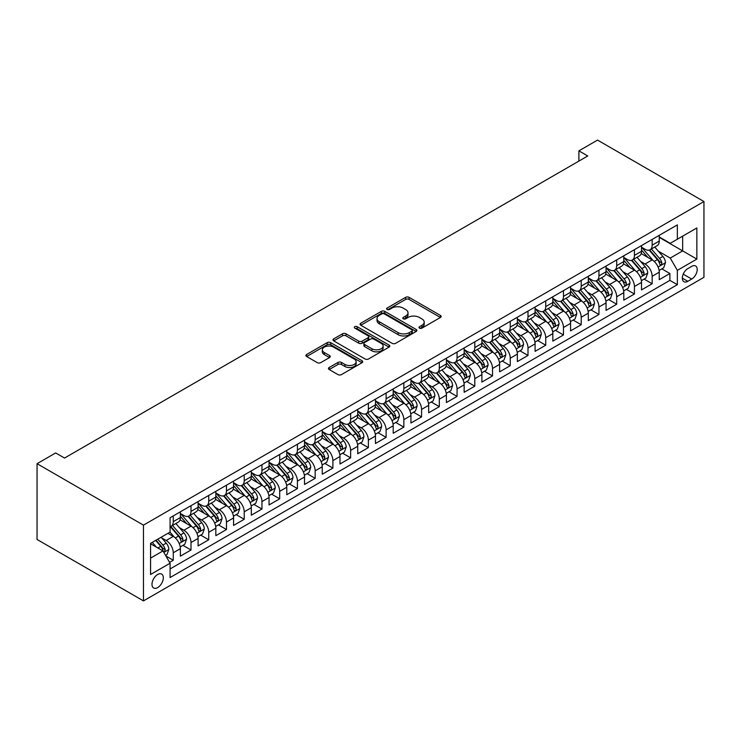<?xml version="1.0" encoding="UTF-8"?>
<svg xmlns="http://www.w3.org/2000/svg" width="741" height="741" viewBox="0 0 741 741"><rect width="100%" height="100%" fill="white"/><g stroke="black" fill="none" stroke-linecap="round" stroke-linejoin="round"><path stroke-width="1.11" d="M419.499 328.133A1.723 0.991 0 0 0 421.944 328.133L440.441 317.454A2.464 1.417 0 0 0 441.164 316.453A2.464 1.417 0 0 0 440.441 315.444L409.097 297.354A2.464 1.417 0 0 0 405.623 297.354L387.117 308.034A1.723 0.991 0 0 0 386.617 308.738A1.723 0.991 0 0 0 387.117 309.442A1.723 0.991 0 0 0 389.562 309.442L391.952 308.061A7.882 4.548 0 0 1 403.095 308.061L405.707 309.562A7.882 4.548 0 0 1 408.013 312.785A7.882 4.548 0 0 1 405.707 315.999L403.308 317.38A1.723 0.991 0 0 0 402.808 318.084A1.723 0.991 0 0 0 403.308 318.787A1.723 0.991 0 0 0 405.753 318.787L408.143 317.407A7.882 4.548 0 0 1 419.286 317.407L421.898 318.917A7.882 4.548 0 0 1 424.204 322.131A7.882 4.548 0 0 1 421.898 325.345L419.499 326.725A1.723 0.991 0 0 0 418.998 327.429A1.723 0.991 0 0 0 419.499 328.133L419.499 326.725M157.657 587.594A8.031 4.631 120 0 0 162.9 580.518A8.031 4.631 120 0 0 161.677 574.09A8.031 4.631 120 0 0 157.657 574.488A8.031 4.631 120 0 0 152.414 581.555A8.031 4.631 120 0 0 153.646 587.993A8.031 4.631 120 0 0 157.657 587.594M329.189 367.508A2.464 1.417 0 0 0 328.467 368.518A2.464 1.417 0 0 0 329.189 369.518L337.979 374.594A2.464 1.417 0 0 0 341.462 374.594L362.006 362.738A2.464 1.417 0 0 0 362.729 361.728A2.464 1.417 0 0 0 362.006 360.728L330.671 342.638A2.464 1.417 0 0 0 327.189 342.638L306.644 354.494A2.464 1.417 0 0 0 305.922 355.504A2.464 1.417 0 0 0 306.644 356.504L317.268 362.636A2.464 1.417 0 0 0 320.742 362.636L329.541 357.56A2.464 1.417 0 0 0 330.264 356.551A2.464 1.417 0 0 0 329.541 355.55L324.271 352.512A6.586 3.807 0 0 1 322.344 349.817A6.586 3.807 0 0 1 326.411 346.306A6.586 3.807 0 0 1 333.589 347.131L354.217 359.042A6.586 3.807 0 0 1 356.143 361.728A6.586 3.807 0 0 1 352.077 365.248A6.586 3.807 0 0 1 344.898 364.424L341.462 362.432A2.464 1.417 0 0 0 337.979 362.432L329.189 367.508L329.189 369.518M703.95 201.533L597.533 140.095L578.906 150.849L587.77 155.971L64.541 458.049L55.677 452.936L37.05 463.681L143.467 525.128L703.95 201.533L703.95 277.319L143.467 600.905L143.467 525.128M392.128 343.333A2.464 1.417 0 0 0 395.611 343.333L416.155 331.477A2.464 1.417 0 0 0 416.877 330.467A2.464 1.417 0 0 0 416.155 329.467L384.811 311.377A2.464 1.417 0 0 0 381.328 311.377L360.793 323.233A2.464 1.417 0 0 0 360.07 324.243A2.464 1.417 0 0 0 360.793 325.243L392.128 343.333M355.467 328.504A1.723 0.991 0 0 1 357.218 328.754L357.218 326.707L389.081 345.093A2.464 1.417 0 0 1 389.803 346.103A2.464 1.417 0 0 1 389.081 347.103L368.536 358.968A2.464 1.417 0 0 1 365.054 358.968L333.719 340.879L333.719 338.869A2.464 1.417 0 0 0 332.996 339.869A2.464 1.417 0 0 0 333.719 340.879M333.719 338.869L342.509 333.793A2.464 1.417 0 0 1 345.991 333.793L358.7 341.129A2.464 1.417 0 0 0 362.182 341.129L368.018 337.757A2.464 1.417 0 0 0 368.731 336.757A2.464 1.417 0 0 0 368.018 335.747L354.782 328.106A1.723 0.991 0 0 1 354.281 327.402A1.723 0.991 0 0 1 355.337 326.485A1.723 0.991 0 0 1 357.218 326.707M169.587 562.373L173.264 560.252L165.91 556M161.723 537.92L166.169 540.485A10.031 5.789 60 0 1 173.264 552.777L180.359 548.683L180.359 556.158L191.002 550.007L182.934 545.348M179.461 527.675L183.907 530.25A10.031 5.789 60 0 1 191.002 542.532L198.097 538.438L198.097 545.913L208.74 539.772L200.672 535.113M197.189 517.44L201.645 520.006A10.031 5.789 60 0 1 208.74 532.297L215.835 528.203L215.835 535.678L226.477 529.528L218.41 524.869M214.927 507.196L219.382 509.771A10.031 5.789 60 0 1 226.477 522.053L233.572 517.959L233.572 525.434L244.215 519.293L236.147 514.634M232.665 496.952L237.12 499.527A10.031 5.789 60 0 1 244.215 511.818L251.31 507.715L251.31 515.199L261.953 509.048L253.885 504.389M250.402 486.717L254.858 489.282A10.031 5.789 60 0 1 261.953 501.574L269.048 497.48L269.048 504.954L279.69 498.813L271.614 494.154M268.14 476.472L272.595 479.047A10.031 5.789 60 0 1 279.69 491.339L286.786 487.235L286.786 494.71L297.428 488.569L289.351 483.91M285.878 466.237L290.333 468.803A10.031 5.789 60 0 1 297.428 481.094L304.523 477L304.523 484.475L315.166 478.334L307.089 473.666M303.615 455.993L308.071 458.568A10.031 5.789 60 0 1 315.166 470.85L322.252 466.756L322.252 474.231L332.894 468.09L324.827 463.431M321.353 445.758L325.799 448.324A10.031 5.789 60 0 1 332.894 460.615L339.989 456.521L339.989 463.996L350.632 457.845L342.564 453.186M339.091 435.513L343.537 438.088A10.031 5.789 60 0 1 350.632 450.371L357.727 446.277L357.727 453.751L368.37 447.61L360.302 442.951M356.819 425.278L361.275 427.844A10.031 5.789 60 0 1 368.37 440.135L375.465 436.041L375.465 443.516L386.107 437.366L378.04 432.707M374.557 415.034L379.012 417.609A10.031 5.789 60 0 1 386.107 429.891L393.202 425.797L393.202 433.272L403.845 427.131L395.777 422.472M392.295 404.79L396.75 407.365A10.031 5.789 60 0 1 403.845 419.656L410.94 415.553L410.94 423.037L421.583 416.887L413.515 412.228M410.032 394.555L414.488 397.12A10.031 5.789 60 0 1 421.583 409.412L428.678 405.318L428.678 412.793L439.32 406.652L431.253 401.993M427.77 384.31L432.225 386.885A10.031 5.789 60 0 1 439.32 399.177L446.415 395.073L446.415 402.548L457.058 396.407L448.981 391.748M445.508 374.075L449.963 376.641A10.031 5.789 60 0 1 457.058 388.932L464.153 384.838L464.153 392.313L474.796 386.172L466.719 381.513M463.245 363.831L467.701 366.406A10.031 5.789 60 0 1 474.796 378.688L481.891 374.594L481.891 382.069L492.524 375.928L484.457 371.269M480.983 353.596L485.438 356.162A10.031 5.789 60 0 1 492.524 368.453L499.619 364.359L499.619 371.834L510.262 365.684L502.194 361.024M498.721 343.352L503.167 345.927A10.031 5.789 60 0 1 510.262 358.209L517.357 354.115L517.357 361.589L528 355.448L519.932 350.789M516.458 333.117L520.904 335.682A10.031 5.789 60 0 1 528 347.974L535.095 343.88L535.095 351.354L545.737 345.204L537.67 340.545M534.187 322.872L538.642 325.447A10.031 5.789 60 0 1 545.737 337.729L552.832 333.635L552.832 341.11L563.475 334.969L555.407 330.31M551.925 312.628L556.38 315.203A10.031 5.789 60 0 1 563.475 327.494L570.57 323.391L570.57 330.875L581.213 324.725L573.145 320.066M569.662 302.393L574.118 304.959A10.031 5.789 60 0 1 581.213 317.25L588.308 313.156L588.308 320.631L598.95 314.49L590.883 309.831M587.4 292.149L591.855 294.723A10.031 5.789 60 0 1 598.95 307.015L606.045 302.912L606.045 310.386L616.688 304.245L608.611 299.586M605.138 281.913L609.593 284.479A10.031 5.789 60 0 1 616.688 296.77L623.783 292.676L623.783 300.151L634.426 294.01L626.349 289.351M622.875 271.669L627.331 274.244A10.031 5.789 60 0 1 634.426 286.526L641.521 282.432L641.521 289.907L652.163 283.766L652.163 276.291A10.031 5.789 -120 0 0 645.068 264L640.613 261.434M644.086 279.107L652.163 283.766M180.359 548.683A10.031 5.789 -120 0 0 173.264 536.391L167.948 533.316M198.097 538.438A10.031 5.789 -120 0 0 191.002 526.147L180.035 519.821M215.835 528.203A10.031 5.789 -120 0 0 208.74 515.912L197.773 509.576M233.572 517.959A10.031 5.789 -120 0 0 226.477 505.668L215.511 499.341M251.31 507.715A10.031 5.789 -120 0 0 244.215 495.433L233.248 489.097M269.048 497.48A10.031 5.789 -120 0 0 261.953 485.188L250.986 478.862M286.786 487.235A10.031 5.789 -120 0 0 279.69 474.953L268.724 468.618M304.523 477A10.031 5.789 -120 0 0 297.428 464.709L286.452 458.373M322.252 466.756A10.031 5.789 -120 0 0 315.166 454.474L304.19 448.138M339.989 456.521A10.031 5.789 -120 0 0 332.894 444.23L321.927 437.894M357.727 446.277A10.031 5.789 -120 0 0 350.632 433.985L339.665 427.659M375.465 436.041A10.031 5.789 -120 0 0 368.37 423.75L357.403 417.415M393.202 425.797A10.031 5.789 -120 0 0 386.107 413.506L375.141 407.18M410.94 415.553A10.031 5.789 -120 0 0 403.845 403.271L392.878 396.935M428.678 405.318A10.031 5.789 -120 0 0 421.583 393.026L410.616 386.7M446.415 395.073A10.031 5.789 -120 0 0 439.32 382.791L428.354 376.456M464.153 384.838A10.031 5.789 -120 0 0 457.058 372.547L446.082 366.211M481.891 374.594A10.031 5.789 -120 0 0 474.796 362.312L463.82 355.976M499.619 364.359A10.031 5.789 -120 0 0 492.524 352.068L481.557 345.732M517.357 354.115A10.031 5.789 -120 0 0 510.262 341.823L499.295 335.497M535.095 343.88A10.031 5.789 -120 0 0 528 331.588L517.033 325.253M552.832 333.635A10.031 5.789 -120 0 0 545.737 321.344L534.77 315.018M570.57 323.391A10.031 5.789 -120 0 0 563.475 311.109L552.508 304.773M588.308 313.156A10.031 5.789 -120 0 0 581.213 300.865L570.246 294.538M606.045 302.912A10.031 5.789 -120 0 0 598.95 290.629L587.983 284.294M623.783 292.676A10.031 5.789 -120 0 0 616.688 280.385L605.712 274.05M641.521 282.432A10.031 5.789 -120 0 0 634.426 270.15L623.45 263.815M691.714 266.362L687.805 268.613A7.781 4.492 120 0 0 682.73 275.467A7.781 4.492 120 0 0 683.924 281.691A7.781 4.492 120 0 0 687.805 281.311L691.714 279.051A7.781 4.492 120 0 0 696.79 272.206A7.781 4.492 120 0 0 695.595 265.973A7.781 4.492 120 0 0 691.714 266.362M150.562 558.103L162.983 550.933L170.078 563.225L170.078 577.554L677.348 284.692L677.348 270.354L670.253 258.063L658.351 251.19M170.078 563.225L150.562 574.488L150.562 543.357L170.078 532.094L170.078 517.755L677.348 224.884L677.348 239.223L696.855 227.959L696.855 259.091L677.348 270.354M180.359 513.457L183.907 515.504A10.031 5.789 60 0 0 188.927 515.995L196.022 511.901A10.031 5.789 -120 0 0 198.097 507.307L198.097 501.574M198.097 503.213L201.645 505.26A10.031 5.789 60 0 0 206.665 505.76L213.76 501.666A10.031 5.789 -120 0 0 215.835 497.072L215.835 491.329M215.835 492.969L219.382 495.025A10.031 5.789 60 0 0 224.403 495.516L231.498 491.422A10.031 5.789 -120 0 0 233.572 486.828L233.572 481.094M233.572 482.734L237.12 484.781A10.031 5.789 60 0 0 242.14 485.281L249.235 481.178A10.031 5.789 -120 0 0 251.31 476.593L251.31 470.85M251.31 472.489L254.858 474.536A10.031 5.789 60 0 0 259.878 475.037L266.964 470.943A10.031 5.789 -120 0 0 269.048 466.348L269.048 460.615M269.048 462.254L272.595 464.301A10.031 5.789 60 0 0 277.606 464.802L284.701 460.698A10.031 5.789 -120 0 0 286.786 456.104L286.786 450.371M286.786 452.01L290.333 454.057A10.031 5.789 60 0 0 295.344 454.557L302.439 450.463A10.031 5.789 -120 0 0 304.523 445.869L304.523 440.135M304.523 441.775L308.071 443.822A10.031 5.789 60 0 0 313.082 444.313L320.177 440.219A10.031 5.789 -120 0 0 322.252 435.625L322.252 429.891M322.252 431.531L325.799 433.578A10.031 5.789 60 0 0 330.819 434.078L337.915 429.984A10.031 5.789 -120 0 0 339.989 425.39L339.989 419.656M339.989 421.296L343.537 423.343A10.031 5.789 60 0 0 348.557 423.833L355.652 419.739A10.031 5.789 -120 0 0 357.727 415.145L357.727 409.412M357.727 411.051L361.275 413.098A10.031 5.789 60 0 0 366.295 413.598L373.39 409.504A10.031 5.789 -120 0 0 375.465 404.91L375.465 399.177M375.465 400.807L379.012 402.863A10.031 5.789 60 0 0 384.033 403.354L391.128 399.26A10.031 5.789 -120 0 0 393.202 394.666L393.202 388.932M393.202 390.572L396.75 392.619A10.031 5.789 60 0 0 401.77 393.119L408.865 389.016A10.031 5.789 -120 0 0 410.94 384.431L410.94 378.688M410.94 380.328L414.488 382.375A10.031 5.789 60 0 0 419.508 382.875L426.603 378.781A10.031 5.789 -120 0 0 428.678 374.186L428.678 368.453M428.678 370.092L432.225 372.139A10.031 5.789 60 0 0 437.236 372.64L444.331 368.536A10.031 5.789 -120 0 0 446.415 363.942L446.415 358.209M446.415 359.848L449.963 361.895A10.031 5.789 60 0 0 454.974 362.395L462.069 358.301A10.031 5.789 -120 0 0 464.153 353.707L464.153 347.974M464.153 349.613L467.701 351.66A10.031 5.789 60 0 0 472.712 352.151L479.807 348.057A10.031 5.789 -120 0 0 481.891 343.463L481.891 337.729M481.891 339.369L485.438 341.416A10.031 5.789 60 0 0 490.449 341.916L497.544 337.822A10.031 5.789 -120 0 0 499.619 333.228L499.619 327.494M499.619 329.134L503.167 331.181A10.031 5.789 60 0 0 508.187 331.672L515.282 327.578A10.031 5.789 -120 0 0 517.357 322.983L517.357 317.25M517.357 318.889L520.904 320.936A10.031 5.789 60 0 0 525.925 321.437L533.02 317.343A10.031 5.789 -120 0 0 535.095 312.748L535.095 307.015M535.095 308.645L538.642 310.701A10.031 5.789 60 0 0 543.662 311.192L550.758 307.098A10.031 5.789 -120 0 0 552.832 302.504L552.832 296.77M552.832 298.41L556.38 300.457A10.031 5.789 60 0 0 561.4 300.957L568.495 296.854A10.031 5.789 -120 0 0 570.57 292.269L570.57 286.526M570.57 288.166L574.118 290.213A10.031 5.789 60 0 0 579.138 290.713L586.233 286.619A10.031 5.789 -120 0 0 588.308 282.025L588.308 276.291M588.308 277.931L591.855 279.978A10.031 5.789 60 0 0 596.866 280.478L603.961 276.374A10.031 5.789 -120 0 0 606.045 271.78L606.045 266.047M606.045 267.686L609.593 269.733A10.031 5.789 60 0 0 614.604 270.233L621.699 266.139A10.031 5.789 -120 0 0 623.783 261.545L623.783 255.812M623.783 257.451L627.331 259.498A10.031 5.789 60 0 0 632.342 259.989L639.437 255.895A10.031 5.789 -120 0 0 641.521 251.301L641.521 245.567M170.078 568.958L669.892 280.385L669.892 273.522L659.249 279.672L659.249 272.197A10.031 5.789 -120 0 0 652.163 259.906L641.187 253.57M641.521 247.207L645.068 249.254A10.031 5.789 -120 0 0 650.079 249.754A10.031 5.789 -120 0 0 652.163 245.16L652.163 239.426M650.079 249.754L657.174 245.66A10.031 5.789 -120 0 0 659.249 241.066L659.249 235.332M173.264 515.912L173.264 521.645A10.031 5.789 60 0 1 171.19 526.24A10.031 5.789 60 0 1 170.078 526.647M171.19 526.24L178.285 522.146A10.031 5.789 -120 0 0 180.359 517.551L180.359 511.818M191.002 505.668L191.002 511.401A10.031 5.789 60 0 1 188.927 515.995M208.74 495.433L208.74 501.166A10.031 5.789 60 0 1 206.665 505.76M226.477 485.188L226.477 490.922A10.031 5.789 60 0 1 224.403 495.516M244.215 474.953L244.215 480.687A10.031 5.789 60 0 1 242.14 485.281M261.953 464.709L261.953 470.442A10.031 5.789 60 0 1 259.878 475.037M279.69 454.465L279.69 460.207A10.031 5.789 60 0 1 277.606 464.802M297.428 444.23L297.428 449.963A10.031 5.789 60 0 1 295.344 454.557M315.166 433.985L315.166 439.728A10.031 5.789 60 0 1 313.082 444.313M332.894 423.75L332.894 429.484A10.031 5.789 60 0 1 330.819 434.078M350.632 413.506L350.632 419.239A10.031 5.789 60 0 1 348.557 423.833M368.37 403.271L368.37 409.004A10.031 5.789 60 0 1 366.295 413.598M386.107 393.026L386.107 398.76A10.031 5.789 60 0 1 384.033 403.354M403.845 382.791L403.845 388.525A10.031 5.789 60 0 1 401.77 393.119M421.583 372.547L421.583 378.28A10.031 5.789 60 0 1 419.508 382.875M439.32 362.312L439.32 368.045A10.031 5.789 60 0 1 437.236 372.64M457.058 352.068L457.058 357.801A10.031 5.789 60 0 1 454.974 362.395M474.796 341.823L474.796 347.566A10.031 5.789 60 0 1 472.712 352.151M492.524 331.588L492.524 337.322A10.031 5.789 60 0 1 490.449 341.916M510.262 321.344L510.262 327.077A10.031 5.789 60 0 1 508.187 331.672M528 311.109L528 316.842A10.031 5.789 60 0 1 525.925 321.437M545.737 300.865L545.737 306.598A10.031 5.789 60 0 1 543.662 311.192M563.475 290.629L563.475 296.363A10.031 5.789 60 0 1 561.4 300.957M581.213 280.385L581.213 286.119A10.031 5.789 60 0 1 579.138 290.713M598.95 270.15L598.95 275.884A10.031 5.789 60 0 1 596.866 280.478M616.688 259.906L616.688 265.639A10.031 5.789 60 0 1 614.604 270.233M634.426 249.661L634.426 255.404A10.031 5.789 60 0 1 632.342 259.989M634.426 286.526L634.426 294.01M616.688 296.77L616.688 304.245M598.95 307.015L598.95 314.49M581.213 317.25L581.213 324.725M563.475 327.494L563.475 334.969M545.737 337.729L545.737 345.204M528 347.974L528 355.448M510.262 358.209L510.262 365.684M492.524 368.453L492.524 375.928M474.796 378.688L474.796 386.172M457.058 388.932L457.058 396.407M439.32 399.177L439.32 406.652M421.583 409.412L421.583 416.887M403.845 419.656L403.845 427.131M386.107 429.891L386.107 437.366M368.37 440.135L368.37 447.61M350.632 450.371L350.632 457.845M332.894 460.615L332.894 468.09M315.166 470.85L315.166 478.334M297.428 481.094L297.428 488.569M279.69 491.339L279.69 498.813M261.953 501.574L261.953 509.048M244.215 511.818L244.215 519.293M226.477 522.053L226.477 529.528M208.74 532.297L208.74 539.772M191.002 542.532L191.002 550.007M173.264 552.777L173.264 560.252M162.983 550.933L150.562 543.764M670.253 258.063L682.665 250.893L682.665 236.147L696.855 227.959M659.249 237.379L696.855 259.091M659.249 236.972L670.253 243.317L677.348 239.223M37.05 463.681L37.05 539.467L143.467 600.905M578.906 150.849L578.906 161.084M661.824 268.863L669.892 273.522M669.892 280.385L677.348 284.692M420.193 328.374L421.898 327.392A7.882 4.548 0 0 0 424.204 324.178L424.204 322.131M408.013 312.785L408.013 314.832A7.882 4.548 0 0 1 405.707 318.046L404.002 319.028M440.404 317.472L409.097 299.401A2.464 1.417 0 0 0 405.623 299.401L387.812 309.682M416.118 331.496L384.811 313.424A2.464 1.417 0 0 0 381.328 313.424L360.821 325.262M411.801 331.171A1.723 0.991 0 0 0 412.302 330.467A1.723 0.991 0 0 0 411.801 329.764L384.292 313.888A1.723 0.991 0 0 0 381.856 313.888L379.327 315.342A7.882 4.548 0 0 0 377.021 318.565A7.882 4.548 0 0 0 379.327 321.779L398.13 332.635A7.882 4.548 0 0 0 409.273 332.635L411.801 331.171L411.801 333.228A1.723 0.991 0 0 0 412.302 332.524L412.302 330.467M377.021 318.565L377.021 320.612A7.882 4.548 0 0 0 379.327 323.826L379.327 321.779M411.801 333.228L409.273 334.682A7.882 4.548 0 0 1 398.13 334.682L379.327 323.826M333.746 340.897L342.509 335.84L342.509 333.793M368.731 336.757L368.731 338.804A2.464 1.417 0 0 1 368.018 339.804L362.182 343.176A2.464 1.417 0 0 1 358.7 343.176L345.991 335.84A2.464 1.417 0 0 0 342.509 335.84M357.218 328.754L389.044 347.121M371.889 348.742A6.586 3.807 0 0 0 379.068 349.567A6.586 3.807 0 0 0 383.134 346.047A6.586 3.807 0 0 0 381.198 343.361L373.936 339.165A2.464 1.417 0 0 0 370.454 339.165L364.618 342.537A2.464 1.417 0 0 0 363.896 343.537A2.464 1.417 0 0 0 364.618 344.546L371.889 348.742L371.889 350.789A6.586 3.807 0 0 0 379.068 351.614A6.586 3.807 0 0 0 383.134 348.103L383.134 346.047M363.896 343.537L363.896 345.584A2.464 1.417 0 0 0 364.618 346.593L364.618 344.546M371.889 350.789L364.618 346.593M356.143 361.728L356.143 363.775A6.586 3.807 0 0 1 352.077 367.295A6.586 3.807 0 0 1 344.898 366.471L341.462 364.479A2.464 1.417 0 0 0 337.979 364.479L329.226 369.537M322.344 349.817L322.344 351.873A6.586 3.807 0 0 0 324.271 354.559L324.271 352.512M329.504 357.579L324.271 354.559M361.978 362.757L330.671 344.685A2.464 1.417 0 0 0 327.189 344.685L306.681 356.523M659.101 270.437L663.686 267.788L665.464 262.666A6.65 3.835 -120 0 0 662.871 256.432L654.766 247.049M653.145 260.554L643.531 249.43A19.192 11.078 -120 0 0 641.521 247.318M647.875 257.433L642.503 251.208A15.931 9.198 -120 0 0 641.521 250.134M649.181 250.115L657.378 259.6A6.65 3.835 60 0 1 659.74 264.185C660.74 265.519 661.454 265.111 661.87 262.953A6.65 3.835 -120 0 0 659.499 258.377L651.395 248.995M649.662 249.958L658.471 260.156A3.39 1.954 60 0 1 659.323 261.48L661.87 262.953M659.74 264.185L660.231 264.972M641.363 280.682L645.948 278.032L647.727 272.91A6.65 3.835 -120 0 0 645.133 266.667L637.028 257.284M635.408 270.798L625.793 259.665A19.192 11.078 -120 0 0 623.783 257.562M630.137 267.668L624.765 261.453A15.931 9.198 -120 0 0 623.783 260.378M631.443 260.35L639.64 269.844A6.65 3.835 60 0 1 642.002 274.42L642.493 275.207L643.392 275.087L644.133 273.197A6.65 3.835 -120 0 0 641.762 268.613L633.666 259.23M631.925 260.202L640.733 270.4A3.39 1.954 60 0 1 641.586 271.725L644.133 273.197M623.635 290.917L628.211 288.268L629.989 283.155A6.65 3.835 -120 0 0 627.395 276.912L619.291 267.529M617.67 281.034L608.065 269.909A19.192 11.078 -120 0 0 606.045 267.797M612.399 277.912L607.027 271.688A15.931 9.198 -120 0 0 606.045 270.622M613.705 270.595L621.903 280.089A6.65 3.835 60 0 1 624.274 284.664C625.265 285.998 625.978 285.591 626.395 283.433A6.65 3.835 -120 0 0 624.033 278.857L615.928 269.474M614.187 270.437L622.996 280.635A3.39 1.954 60 0 1 623.848 281.96L626.395 283.433M624.274 284.664L624.756 285.452M605.897 301.161L610.482 298.512L612.251 293.39A6.65 3.835 -120 0 0 609.658 287.147L601.562 277.764M599.932 291.278L590.327 280.144A19.192 11.078 -120 0 0 588.308 278.042M594.662 288.156L589.29 281.932A15.931 9.198 -120 0 0 588.308 280.858M595.968 280.83L604.165 290.324A6.65 3.835 60 0 1 606.536 294.899L607.018 295.687L607.916 295.566L608.657 293.677A6.65 3.835 -120 0 0 606.295 289.092L598.191 279.709M596.449 280.682L605.258 290.88A3.39 1.954 60 0 1 606.11 292.204L608.657 293.677M588.159 311.396L592.744 308.756L594.514 303.634A6.65 3.835 -120 0 0 591.929 297.391L583.825 288.008M582.194 301.513L572.589 290.389A19.192 11.078 -120 0 0 570.57 288.277M576.924 298.391L571.552 292.167A15.931 9.198 -120 0 0 570.57 291.102M578.23 291.074L586.427 300.568A6.65 3.835 60 0 1 588.799 305.144C589.799 306.478 590.503 306.07 590.929 303.912A6.65 3.835 -120 0 0 588.558 299.336L580.453 289.953M578.712 290.917L587.52 301.115A3.39 1.954 60 0 1 588.373 302.439L590.929 303.912M588.799 305.144L589.28 305.931M570.422 321.64L575.007 318.991L576.776 313.869A6.65 3.835 -120 0 0 574.192 307.626L566.087 298.243M564.457 311.757L554.852 300.624A19.192 11.078 -120 0 0 552.832 298.521M559.186 308.636L553.814 302.411A15.931 9.198 -120 0 0 552.832 301.337M560.492 301.318L568.69 310.803A6.65 3.835 60 0 1 571.061 315.388C572.061 316.722 572.765 316.314 573.191 314.156A6.65 3.835 -120 0 0 570.82 309.581L562.715 300.198M560.974 301.161L569.783 311.359A3.39 1.954 60 0 1 570.635 312.683L573.191 314.156M571.061 315.388L571.543 316.175M552.684 331.875L557.269 329.236L559.038 324.113A6.65 3.835 -120 0 0 556.454 317.87L548.349 308.488M546.728 321.992L537.114 310.868A19.192 11.078 -120 0 0 535.095 308.756M541.458 318.871L536.076 312.646A15.931 9.198 -120 0 0 535.095 311.581M542.755 311.553L550.952 321.048A6.65 3.835 60 0 1 553.323 325.623C554.324 326.957 555.028 326.549 555.454 324.391A6.65 3.835 -120 0 0 553.082 319.816L544.978 310.433M543.236 311.396L552.045 321.594A3.39 1.954 60 0 1 552.897 322.919L555.454 324.391M553.323 325.623L553.805 326.411M534.946 342.12L539.531 339.471L541.3 334.348A6.65 3.835 -120 0 0 538.716 328.115L530.612 318.732M528.991 332.237L519.376 321.112A19.192 11.078 -120 0 0 517.357 319M523.72 329.115L518.339 322.891A15.931 9.198 -120 0 0 517.357 321.816M525.017 321.798L533.214 331.283A6.65 3.835 60 0 1 535.586 335.868C536.586 337.201 537.299 336.794 537.716 334.636A6.65 3.835 -120 0 0 535.345 330.06L527.24 320.677M525.499 321.64L534.307 331.838A3.39 1.954 60 0 1 535.159 333.163L537.716 334.636M535.586 335.868L536.067 336.655M517.209 352.355L521.794 349.715L523.563 344.593A6.65 3.835 -120 0 0 520.979 338.35L512.874 328.967M511.253 342.472L501.638 331.347A19.192 11.078 -120 0 0 499.619 329.236M505.983 339.35L500.601 333.126A15.931 9.198 -120 0 0 499.619 332.061M507.279 332.033L515.477 341.527A6.65 3.835 60 0 1 517.848 346.103L518.33 346.89L519.228 346.769L519.978 344.88A6.65 3.835 -120 0 0 517.607 340.295L509.502 330.912M507.761 331.885L516.57 342.073A3.39 1.954 60 0 1 517.422 343.398L519.978 344.88M499.471 362.599L504.056 359.95L505.834 354.828A6.65 3.835 -120 0 0 503.241 348.594L495.136 339.211M493.515 352.716L483.901 341.592A19.192 11.078 -120 0 0 481.891 339.48M488.245 349.595L482.863 343.37A15.931 9.198 -120 0 0 481.891 342.296M489.551 342.277L497.739 351.762A6.65 3.835 60 0 1 500.11 356.347C501.111 357.681 501.824 357.273 502.241 355.115A6.65 3.835 -120 0 0 499.869 350.539L491.765 341.156M490.033 342.12L498.832 352.318A3.39 1.954 60 0 1 499.693 353.642L502.241 355.115M500.11 356.347L500.601 357.134M481.733 372.843L486.318 370.194L488.097 365.072A6.65 3.835 -120 0 0 485.503 358.829L477.399 349.446M475.778 362.96L466.163 351.827A19.192 11.078 -120 0 0 464.153 349.724M470.507 359.83L465.135 353.614A15.931 9.198 -120 0 0 464.153 352.54M471.813 352.512L480.011 362.006A6.65 3.835 60 0 1 482.372 366.582L482.863 367.369L483.762 367.249L484.503 365.359A6.65 3.835 -120 0 0 482.132 360.774L474.027 351.391M472.295 352.364L481.104 362.562A3.39 1.954 60 0 1 481.956 363.887L484.503 365.359M464.005 383.078L468.581 380.429L470.359 375.317A6.65 3.835 -120 0 0 467.766 369.074L459.661 359.691M458.04 373.195L448.425 362.071A19.192 11.078 -120 0 0 446.415 359.959M452.77 370.074L447.397 363.85A15.931 9.198 -120 0 0 446.415 362.784M454.076 362.757L462.273 372.241A6.65 3.835 60 0 1 464.644 376.826C465.635 378.16 466.348 377.753 466.765 375.594A6.65 3.835 -120 0 0 464.394 371.019L456.299 361.636M454.557 362.599L463.366 372.797A3.39 1.954 60 0 1 464.218 374.122L466.765 375.594M464.644 376.826L465.126 377.614M446.267 393.323L450.843 390.674L452.621 385.552A6.65 3.835 -120 0 0 450.028 379.309L441.932 369.926M440.302 383.44L430.697 372.306A19.192 11.078 -120 0 0 428.678 370.204M435.032 380.318L429.66 374.094A15.931 9.198 -120 0 0 428.678 373.019M436.338 372.992L444.535 382.486A6.65 3.835 60 0 1 446.906 387.061C447.907 388.404 448.611 387.988 449.027 385.839A6.65 3.835 -120 0 0 446.666 381.254L438.561 371.871M436.82 372.843L445.628 383.041A3.39 1.954 60 0 1 446.48 384.366L449.027 385.839M446.906 387.061L447.388 387.849M428.53 403.558L433.115 400.918L434.884 395.796A6.65 3.835 -120 0 0 432.299 389.553L424.195 380.17M422.565 393.675L412.959 382.551A19.192 11.078 -120 0 0 410.94 380.439M417.294 390.553L411.922 384.329A15.931 9.198 -120 0 0 410.94 383.264M418.6 383.236L426.797 392.73A6.65 3.835 60 0 1 429.169 397.306C430.169 398.639 430.873 398.232 431.299 396.074A6.65 3.835 -120 0 0 428.928 391.498L420.823 382.115M419.082 383.078L427.89 393.276A3.39 1.954 60 0 1 428.743 394.601L431.299 396.074M429.169 397.306L429.65 398.093M410.792 413.802L415.377 411.153L417.146 406.031A6.65 3.835 -120 0 0 414.562 399.788L406.457 390.405M404.827 403.919L395.222 392.786A19.192 11.078 -120 0 0 393.202 390.683M399.556 400.798L394.184 394.573A15.931 9.198 -120 0 0 393.202 393.499M400.862 393.48L409.06 402.965A6.65 3.835 60 0 1 411.431 407.55C412.431 408.884 413.135 408.476 413.561 406.318A6.65 3.835 -120 0 0 411.19 401.733L403.085 392.36M401.344 393.323L410.153 403.521A3.39 1.954 60 0 1 411.005 404.845L413.561 406.318M411.431 407.55L411.913 408.337M393.054 424.037L397.639 421.397L399.408 416.275A6.65 3.835 -120 0 0 396.824 410.032L388.719 400.649M387.098 414.154L377.484 403.03A19.192 11.078 -120 0 0 375.465 400.918M381.819 411.033L376.447 404.808A15.931 9.198 -120 0 0 375.465 403.743M383.125 403.715L391.322 413.209A6.65 3.835 60 0 1 393.693 417.785C394.694 419.119 395.398 418.711 395.824 416.553A6.65 3.835 -120 0 0 393.452 411.977L385.348 402.595M383.606 403.558L392.415 413.756A3.39 1.954 60 0 1 393.267 415.08L395.824 416.553M393.693 417.785L394.175 418.572M375.317 434.282L379.901 431.632L381.671 426.51A6.65 3.835 -120 0 0 379.086 420.277L370.982 410.894M369.361 424.398L359.746 413.274A19.192 11.078 -120 0 0 357.727 411.162M364.09 421.277L358.709 415.053A15.931 9.198 -120 0 0 357.727 413.978M365.387 413.96L373.584 423.444A6.65 3.835 60 0 1 375.956 428.029C376.956 429.363 377.669 428.956 378.086 426.797A6.65 3.835 -120 0 0 375.715 422.222L367.61 412.839M365.869 413.802L374.677 424A3.39 1.954 60 0 1 375.53 425.325L378.086 426.797M375.956 428.029L376.437 428.817M357.579 444.517L362.164 441.877L363.933 436.755A6.65 3.835 -120 0 0 361.349 430.512L353.244 421.129M351.623 434.634L342.009 423.509A19.192 11.078 -120 0 0 339.989 421.397M346.353 431.512L340.971 425.288A15.931 9.198 -120 0 0 339.989 424.223M347.649 424.195L355.847 433.689A6.65 3.835 60 0 1 358.218 438.264L358.7 439.052L359.598 438.931L360.348 437.042A6.65 3.835 -120 0 0 357.977 432.457L349.872 423.074M348.131 424.037L356.94 434.235A3.39 1.954 60 0 1 357.792 435.56L360.348 437.042M339.841 454.761L344.426 452.112L346.204 446.99A6.65 3.835 -120 0 0 343.611 440.756L335.506 431.373M333.885 444.878L324.271 433.754A19.192 11.078 -120 0 0 322.252 431.642M328.615 441.756L323.233 435.532A15.931 9.198 -120 0 0 322.252 434.458M329.912 434.439L338.109 443.924A6.65 3.835 60 0 1 340.48 448.509C341.481 449.843 342.194 449.435 342.611 447.277A6.65 3.835 -120 0 0 340.239 442.701L332.135 433.318M330.403 434.282L339.202 444.48A3.39 1.954 60 0 1 340.063 445.804L342.611 447.277M340.48 448.509L340.971 449.296M322.103 465.005L326.688 462.356L328.467 457.234A6.65 3.835 -120 0 0 325.873 450.991L317.769 441.608M316.148 455.122L306.533 443.989A19.192 11.078 -120 0 0 304.523 441.877M310.877 451.991L305.505 445.776A15.931 9.198 -120 0 0 304.523 444.702M312.183 444.674L320.381 454.168A6.65 3.835 60 0 1 322.743 458.744L323.233 459.531L324.132 459.411L324.873 457.521A6.65 3.835 -120 0 0 322.502 452.936L314.397 443.553M312.665 444.526L321.474 454.724A3.39 1.954 60 0 1 322.326 456.048L324.873 457.521M304.366 475.24L308.951 472.591L310.729 467.478A6.65 3.835 -120 0 0 308.136 461.235L300.031 451.853M298.41 465.357L288.795 454.233A19.192 11.078 -120 0 0 286.786 452.121M293.14 462.236L287.767 456.011A15.931 9.198 -120 0 0 286.786 454.946M294.446 454.918L302.643 464.403A6.65 3.835 60 0 1 305.014 468.988C306.005 470.322 306.718 469.914 307.135 467.756A6.65 3.835 -120 0 0 304.764 463.181L296.669 453.798M294.927 454.761L303.736 464.959A3.39 1.954 60 0 1 304.588 466.284L307.135 467.756M305.014 468.988L305.496 469.775M286.637 485.485L291.213 482.836L292.991 477.713A6.65 3.835 -120 0 0 290.398 471.471L282.293 462.088M280.672 475.602L271.067 464.468A19.192 11.078 -120 0 0 269.048 462.365M275.402 472.48L270.03 466.256A15.931 9.198 -120 0 0 269.048 465.181M276.708 465.153L284.905 474.648A6.65 3.835 60 0 1 287.276 479.223C288.268 480.566 288.981 480.149 289.398 478.001A6.65 3.835 -120 0 0 287.036 473.416L278.931 464.033M277.19 465.005L285.998 475.203A3.39 1.954 60 0 1 286.85 476.528L289.398 478.001M287.276 479.223L287.758 480.011M268.9 495.72L273.485 493.08L275.254 487.958A6.65 3.835 -120 0 0 272.66 481.715L264.565 472.332M262.935 485.837L253.329 474.712A19.192 11.078 -120 0 0 251.31 472.601M257.664 482.715L252.292 476.491A15.931 9.198 -120 0 0 251.31 475.426M258.97 475.398L267.168 484.892A6.65 3.835 60 0 1 269.539 489.468C270.539 490.801 271.243 490.394 271.669 488.236A6.65 3.835 -120 0 0 269.298 483.66L261.193 474.277M259.452 475.24L268.261 485.438A3.39 1.954 60 0 1 269.113 486.763L271.669 488.236M269.539 489.468L270.02 490.255M251.162 505.964L255.747 503.315L257.516 498.193A6.65 3.835 -120 0 0 254.932 491.95L246.827 482.567M245.197 496.081L235.592 484.947A19.192 11.078 -120 0 0 233.572 482.845M239.927 492.96L234.554 486.735A15.931 9.198 -120 0 0 233.572 485.661M241.233 485.642L249.43 495.127A6.65 3.835 60 0 1 251.801 499.703L252.283 500.499L253.181 500.37L253.931 498.48A6.65 3.835 -120 0 0 251.56 493.895L243.456 484.512M241.714 485.485L250.523 495.683A3.39 1.954 60 0 1 251.375 497.007L253.931 498.48M233.424 516.199L238.009 513.559L239.778 508.437A6.65 3.835 -120 0 0 237.194 502.194L229.089 492.811M227.459 506.316L217.854 495.192A19.192 11.078 -120 0 0 215.835 493.08M222.189 503.195L216.817 496.97A15.931 9.198 -120 0 0 215.835 495.905M223.495 495.877L231.692 505.371A6.65 3.835 60 0 1 234.063 509.947C235.064 511.281 235.768 510.873 236.194 508.715A6.65 3.835 -120 0 0 233.823 504.139L225.718 494.756M223.977 495.72L232.785 505.918A3.39 1.954 60 0 1 233.637 507.242L236.194 508.715M234.063 509.947L234.545 510.734M215.687 526.443L220.272 523.794L222.041 518.672A6.65 3.835 -120 0 0 219.456 512.439L211.352 503.056M209.731 516.56L200.116 505.436A19.192 11.078 -120 0 0 198.097 503.324M204.46 513.439L199.079 507.215A15.931 9.198 -120 0 0 198.097 506.14M205.757 506.122L213.954 515.606A6.65 3.835 60 0 1 216.326 520.191C217.326 521.525 218.03 521.118 218.456 518.959A6.65 3.835 -120 0 0 216.085 514.384L207.98 505.001M206.239 505.964L215.047 516.162A3.39 1.954 60 0 1 215.9 517.487L218.456 518.959M216.326 520.191L216.807 520.979M197.949 536.679L202.534 534.039L204.303 528.917A6.65 3.835 -120 0 0 201.719 522.674L193.614 513.291M191.993 526.795L182.379 515.671A19.192 11.078 -120 0 0 180.359 513.559M186.723 523.674L181.341 517.45A15.931 9.198 -120 0 0 180.359 516.384M188.019 516.357L196.217 525.851A6.65 3.835 60 0 1 198.588 530.426L199.07 531.214L199.968 531.093L200.718 529.194A6.65 3.835 -120 0 0 198.347 524.619L190.242 515.236M188.501 516.199L197.31 526.397A3.39 1.954 60 0 1 198.162 527.722L200.718 529.194M180.211 546.923L184.796 544.274L186.565 539.152A6.65 3.835 -120 0 0 183.981 532.918L175.876 523.535M174.255 537.04L170.013 532.131M168.985 533.918L168.29 533.122M170.282 526.601L178.479 536.086A6.65 3.835 60 0 1 180.85 540.671C181.851 542.004 182.564 541.597 182.981 539.439A6.65 3.835 -120 0 0 180.609 534.863L172.505 525.48M170.763 526.443L179.572 536.641A3.39 1.954 60 0 1 180.434 537.966L182.981 539.439M180.85 540.671L181.332 541.458M165.549 555.389L167.058 554.518L168.837 549.396A6.65 3.835 -120 0 0 166.243 543.153L161.14 537.244M156.379 547.117L152.276 542.366M151.247 544.153L150.562 543.366M155.647 540.421L160.751 546.33A6.65 3.835 60 0 1 163.113 550.906L163.604 551.693L164.502 551.573L165.243 549.683A6.65 3.835 -120 0 0 162.872 545.098L157.768 539.189M156.055 540.189L161.834 546.886A3.39 1.954 60 0 1 162.696 548.21L165.243 549.683M166.169 540.485L173.264 536.391M183.907 530.25L191.002 526.147M201.645 520.006L208.74 515.912M219.382 509.771L226.477 505.668M237.12 499.527L244.215 495.433M254.858 489.282L261.953 485.188M272.595 479.047L279.69 474.953M290.333 468.803L297.428 464.709M308.071 458.568L315.166 454.474M325.799 448.324L332.894 444.23M343.537 438.088L350.632 433.985M361.275 427.844L368.37 423.75M379.012 417.609L386.107 413.506M396.75 407.365L403.845 403.271M414.488 397.12L421.583 393.026M432.225 386.885L439.32 382.791M449.963 376.641L457.058 372.547M467.701 366.406L474.796 362.312M485.438 356.162L492.524 352.068M503.167 345.927L510.262 341.823M520.904 335.682L528 331.588M538.642 325.447L545.737 321.344M556.38 315.203L563.475 311.109M574.118 304.959L581.213 300.865M591.855 294.723L598.95 290.629M609.593 284.479L616.688 280.385M627.331 274.244L634.426 270.15M645.068 264L652.163 259.906M652.163 245.16L659.249 241.066M173.264 521.645L180.359 517.551M191.002 511.401L198.097 507.307M208.74 501.166L215.835 497.072M226.477 490.922L233.572 486.828M244.215 480.687L251.31 476.593M261.953 470.442L269.048 466.348M279.69 460.207L286.786 456.104M297.428 449.963L304.523 445.869M315.166 439.728L322.252 435.625M332.894 429.484L339.989 425.39M350.632 419.239L357.727 415.145M368.37 409.004L375.465 404.91M386.107 398.76L393.202 394.666M403.845 388.525L410.94 384.431M421.583 378.28L428.678 374.186M439.32 368.045L446.415 363.942M457.058 357.801L464.153 353.707M474.796 347.566L481.891 343.463M492.524 337.322L499.619 333.228M510.262 327.077L517.357 322.983M528 316.842L535.095 312.748M545.737 306.598L552.832 302.504M563.475 296.363L570.57 292.269M581.213 286.119L588.308 282.025M598.95 275.884L606.045 271.78M616.688 265.639L623.783 261.545M634.426 255.404L641.521 251.301M652.163 276.291L659.249 272.197M683.202 274.142L691.714 279.051M682.313 278.134L687.805 281.311M421.898 327.392L421.898 325.345M403.308 318.787L403.308 317.38M405.707 318.046L405.707 315.999M387.117 309.442L387.117 308.034M405.623 299.401L405.623 297.354M409.097 299.401L409.097 297.354M440.441 317.454L440.441 315.444M360.793 325.243L360.793 323.233M381.328 313.424L381.328 311.377M384.811 313.424L384.811 311.377M416.155 331.477L416.155 329.467M398.13 334.682L398.13 332.635M409.273 334.682L409.273 332.635M345.991 335.84L345.991 333.793M358.7 343.176L358.7 341.129M362.182 343.176L362.182 341.129M368.018 339.804L368.018 337.757M389.081 347.103L389.081 345.093M337.979 364.479L337.979 362.432M341.462 364.479L341.462 362.432M344.898 366.471L344.898 364.424M329.541 357.56L329.541 355.55M306.644 356.504L306.644 354.494M327.189 344.685L327.189 342.638M330.671 344.685L330.671 342.638M362.006 362.738L362.006 360.728M658.091 267.029L665.418 262.796M643.531 249.43L644.448 248.902M659.499 258.377L662.871 256.432M654.201 261.434L657.378 259.6M640.354 277.273L647.68 273.04M625.793 259.665L626.71 259.137M641.762 268.613L645.133 266.667M636.463 271.678L639.64 269.844M622.616 287.508L629.943 283.275M608.065 269.909L608.972 269.381M624.033 278.857L627.395 276.912M618.726 281.913L621.903 280.089M604.878 297.752L612.205 293.519M590.327 280.144L591.235 279.616M606.295 289.092L609.658 287.147M600.997 292.158L604.165 290.324M587.141 307.987L594.467 303.764M572.589 290.389L573.497 289.861M588.558 299.336L591.929 297.391M583.26 302.393L586.427 300.568M569.403 318.232L576.73 313.999M554.852 300.624L555.759 300.105M570.82 309.581L574.192 307.626M565.522 312.637L568.69 310.803M551.675 328.467L559.001 324.243M537.114 310.868L538.031 310.34M553.082 319.816L556.454 317.87M547.784 322.872L550.952 321.048M533.937 338.711L541.263 334.478M519.376 321.112L520.293 320.584M535.345 330.06L538.716 328.115M530.047 333.117L533.214 331.283M516.199 348.946L523.526 344.722M501.638 331.347L502.555 330.819M517.607 340.295L520.979 338.35M512.309 343.352L515.477 341.527M498.461 359.19L505.788 354.958M483.901 341.592L484.818 341.064M499.869 350.539L503.241 348.594M494.571 353.596L497.739 351.762M480.724 369.435L488.05 365.202M466.163 351.827L467.08 351.299M482.132 360.774L485.503 358.829M476.833 363.84L480.011 362.006M462.986 379.67L470.313 375.437M448.425 362.071L449.342 361.543M464.394 371.019L467.766 369.074M459.096 374.075L462.273 372.241M445.248 389.914L452.575 385.681M430.697 372.306L431.605 371.778M446.666 381.254L450.028 379.309M441.367 384.32L444.535 382.486M427.511 400.149L434.837 395.926M412.959 382.551L413.867 382.023M428.928 391.498L432.299 389.553M423.63 394.555L426.797 392.73M409.773 410.394L417.1 406.161M395.222 392.786L396.129 392.267M411.19 401.733L414.562 399.788M405.892 404.799L409.06 402.965M392.045 420.629L399.362 416.405M377.484 403.03L378.401 402.502M393.452 411.977L396.824 410.032M388.154 415.034L391.322 413.209M374.307 430.873L381.634 426.64M359.746 413.274L360.663 412.746M375.715 422.222L379.086 420.277M370.417 425.278L373.584 423.444M356.569 441.108L363.896 436.884M342.009 423.509L342.926 422.981M357.977 432.457L361.349 430.512M352.679 435.513L355.847 433.689M338.832 451.352L346.158 447.119M324.271 433.754L325.188 433.226M340.239 442.701L343.611 440.756M334.941 445.758L338.109 443.924M321.094 461.597L328.42 457.364M306.533 443.989L307.45 443.461M322.502 452.936L325.873 450.991M317.204 456.002L320.381 454.168M303.356 471.832L310.683 467.599M288.795 454.233L289.712 453.705M304.764 463.181L308.136 461.235M299.466 466.237L302.643 464.403M285.618 482.076L292.945 477.843M271.067 464.468L271.975 463.94M287.036 473.416L290.398 471.471M281.728 476.482L284.905 474.648M267.881 492.311L275.207 488.087M253.329 474.712L254.237 474.184M269.298 483.66L272.66 481.715M264 486.717L267.168 484.892M250.143 502.555L257.47 498.322M235.592 484.947L236.499 484.429M251.56 493.895L254.932 491.95M246.262 496.961L249.43 495.127M232.405 512.791L239.732 508.567M217.854 495.192L218.771 494.664M233.823 504.139L237.194 502.194M228.524 507.196L231.692 505.371M214.677 523.035L222.004 518.802M200.116 505.436L201.033 504.908M216.085 514.384L219.456 512.439M210.787 517.44L213.954 515.606M196.939 533.27L204.266 529.046M182.379 515.671L183.296 515.143M198.347 524.619L201.719 522.674M193.049 527.675L196.217 525.851M179.202 543.514L186.528 539.281M180.609 534.863L183.981 532.918M175.311 537.92L178.479 536.086M163.826 552.388L168.791 549.526M162.872 545.098L166.243 543.153M157.879 547.988L160.751 546.33"/></g></svg>

